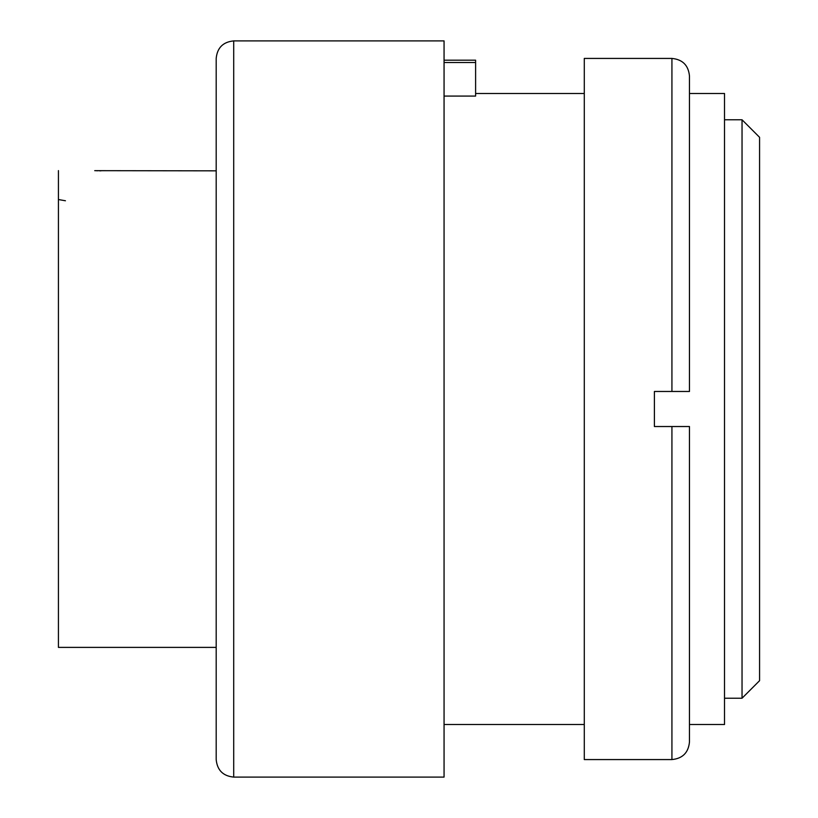 <?xml version="1.0" encoding="UTF-8"?>
<svg xmlns="http://www.w3.org/2000/svg" width="818" height="818" viewBox="0 0 818 818"><rect width="100%" height="100%" fill="white"/><g stroke="black" fill="none" stroke-linecap="round" stroke-linejoin="round"><path stroke-width="1.23" d="M689.462 426.526L689.462 742.038C688.419 752.693 682.57 758.531 671.926 759.574L671.926 426.526L689.462 426.526M671.926 759.574L584.287 759.574L584.287 58.426L671.926 58.426C682.57 59.469 688.419 65.307 689.462 75.962L689.462 391.474L654.4 391.474L654.4 426.526L671.926 426.526M233.713 777.1L444.062 777.1L444.062 40.9L233.713 40.9L233.713 777.1C223.069 776.057 217.22 770.219 216.187 759.574L216.187 58.426C217.22 47.781 223.069 41.943 233.713 40.9M689.462 93.487L724.513 93.487L724.513 724.513L689.462 724.513M724.513 698.224L742.038 698.224L742.038 119.776L724.513 119.776M742.038 119.776L759.574 137.312L759.574 680.688L742.038 698.224M475.606 93.487L584.287 93.487M444.062 62.516L475.606 62.516L475.606 96.074L444.062 96.074M475.606 62.516L475.606 60.184L444.062 60.184M58.426 647.386L58.426 170.614L58.426 647.386L216.187 647.386M216.187 170.839L94.724 170.665M96.33 170.717L97.833 170.768M99.367 170.798L101.064 170.829M58.426 199.531L65.44 200.768M671.926 391.474L671.926 58.426M444.062 724.513L584.287 724.513"/></g></svg>
